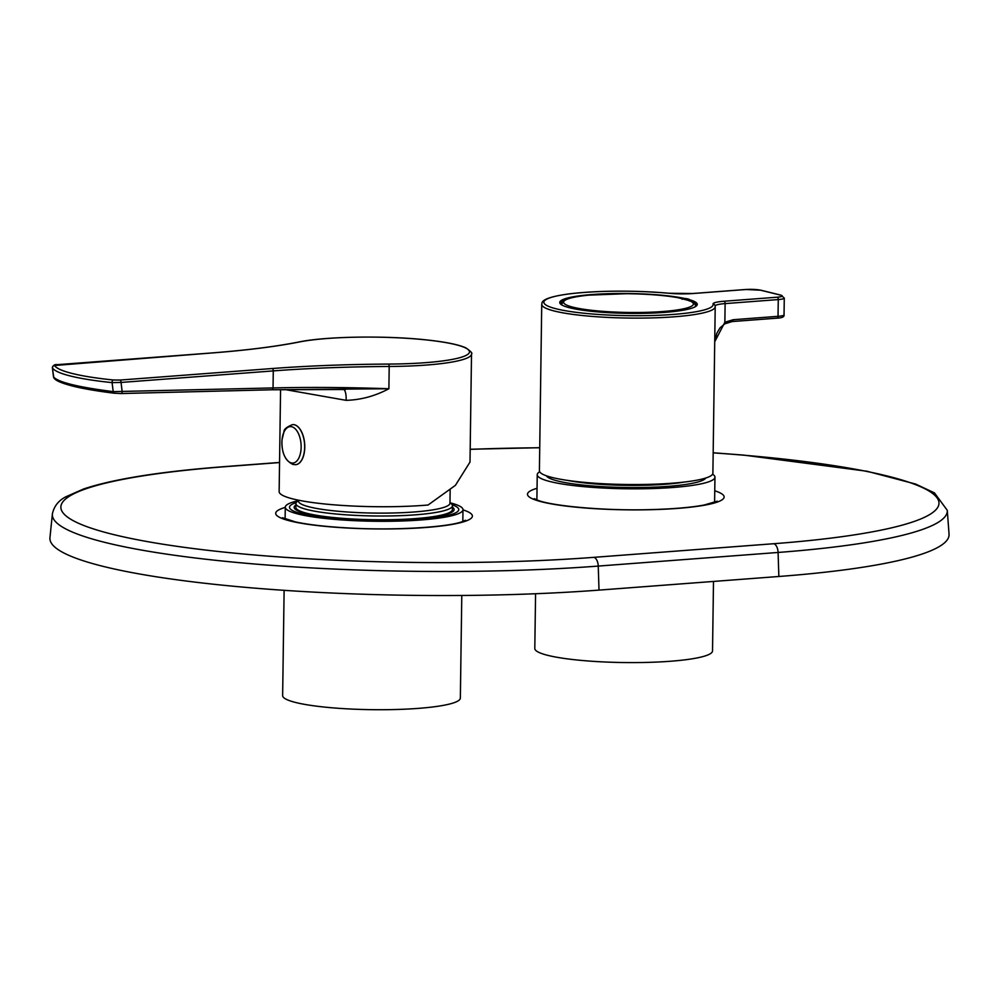 <?xml version="1.0" encoding="UTF-8"?>
<svg xmlns="http://www.w3.org/2000/svg" width="999" height="999" viewBox="0 0 999 999"><rect width="100%" height="100%" fill="white"/><g stroke="black" fill="none" stroke-linecap="round" stroke-linejoin="round"><path stroke-width="1.5" d="M297.977 500.774A88.861 12.825 0.8 0 0 287.662 504.295A88.861 12.825 0.8 0 0 285.277 507.192A88.861 12.825 0.8 0 0 373.951 521.253A88.861 12.825 0.8 0 0 462.987 509.665A88.861 12.825 0.8 0 0 450.474 502.909M284.116 590.334L282.642 695.604A88.861 12.825 0.8 0 0 371.316 709.665A88.861 12.825 0.8 0 0 460.352 698.076L461.788 595.479M452.447 507.155A79.982 11.551 -179.2 0 1 453.221 511.213A79.982 11.551 -179.2 0 1 373.963 519.967A79.982 11.551 -179.2 0 1 294.992 509.003A79.982 11.551 -179.2 0 1 295.879 504.97M452.185 504.77A84.64 12.213 -179.2 0 1 458.753 509.702A84.64 12.213 -179.2 0 1 373.963 520.641A84.64 12.213 -179.2 0 1 289.51 507.342A84.64 12.213 -179.2 0 1 296.204 502.597M449.975 502.397L451.648 504.095A78.284 11.301 -179.2 0 1 452.46 505.756L452.41 509.515A78.284 11.301 -179.2 0 1 373.976 519.73A78.284 11.301 -179.2 0 1 295.854 507.33L295.904 503.571A78.284 11.301 -179.2 0 1 296.765 501.923L298.489 500.287M452.46 505.756A78.284 11.301 -179.2 0 1 374.026 515.959A78.284 11.301 -179.2 0 1 295.904 503.571M450.149 489.897L449.962 503.209A75.749 10.939 -179.2 0 1 374.063 513.074A75.749 10.939 -179.2 0 1 298.476 501.086L298.489 500.199M539.672 471.778A88.861 12.825 0.8 0 0 537.237 474.7A88.861 12.825 0.8 0 0 607.18 488.224A88.861 12.825 0.8 0 0 706.98 482.367A88.861 12.825 0.8 0 0 714.947 477.185A88.861 12.825 0.8 0 0 712.587 474.188M535.576 593.743L534.802 648.463A88.861 12.825 0.8 0 0 604.757 661.987A88.861 12.825 0.8 0 0 704.545 656.118A88.861 12.825 0.8 0 0 712.524 650.948L713.498 581.443M705.769 478.022A79.982 11.551 -179.2 0 1 705.182 478.733A79.982 11.551 -179.2 0 1 698.888 481.718A79.982 11.551 -179.2 0 1 614.835 487.225A79.982 11.551 -179.2 0 1 546.952 476.523A79.982 11.551 -179.2 0 1 546.391 475.799M567.894 480.457A73.839 10.664 0.8 0 0 684.14 482.08M704.108 478.521A78.072 11.276 -179.2 0 1 702.722 480.294M549.375 478.159A78.072 11.276 -179.2 0 1 548.039 476.348M113.199 379.982L119.955 380.07A2.11 1.111 85.7 0 1 121.041 382.442L112.075 382.617A126.611 18.282 -179.2 0 1 52.398 367.894L53.496 376.898C58.017 382.217 77.922 387.125 113.212 391.633L112.075 382.617A2.11 1.099 95.9 0 1 113.199 379.982A124.513 17.97 0.8 0 1 54.52 365.509A2.11 2.085 148 0 0 52.398 367.894L52.385 367.669M119.955 380.07L272.19 368.531A298.339 43.069 -179.2 0 1 388.936 364.073A93.094 13.437 0.8 0 0 455.469 344.58A93.094 13.437 0.8 0 0 299.35 341.97A298.339 43.069 -179.2 0 1 209.79 353.134L54.52 365.509M280.569 389.585L279.146 491.608A95.217 13.749 0.8 0 0 329.807 504.47A95.217 13.749 0.8 0 0 428.047 505.019L455.382 485.364L470.005 462.087L471.516 353.996A95.217 13.749 -179.2 0 1 389.198 366.471L388.886 388.736L271.815 389.76A2.11 1.124 -91.4 0 0 271.978 389.772L121.116 393.544A2.11 1.124 -91.4 0 1 120.954 393.531L114.198 393.194A2.11 1.074 -82.9 0 1 114.048 393.194A2.11 1.074 -82.9 0 1 113.212 391.633L273.039 387.937C308.741 387.075 347.352 387.337 388.886 388.736C375.124 396.066 360.864 399.925 346.129 400.337L284.765 389.51M53.484 376.735L53.496 376.898A2.11 2.098 -33.4 0 0 53.821 377.772L52.373 367.794C53.147 365.272 54.808 364.223 57.368 364.66A2.11 1.111 -94.3 0 0 57.168 364.71M57.555 364.672A2.11 1.111 -94.3 0 0 57.368 364.66L209.603 353.122A2.11 1.111 85.7 0 1 209.79 353.134M53.821 377.772C54.758 379.283 56.643 382.043 74.625 386.576C84.952 388.998 98.089 391.208 114.048 393.194L121.116 393.544A2.11 1.124 -91.4 0 0 122.178 391.708L121.041 382.442L273.276 370.904A2.11 1.111 -94.3 0 0 272.19 368.531M343.668 389.473A12.7 3.846 -84.8 0 1 346.129 400.337M295.642 464.685A20.105 10.514 -94.3 0 0 295.704 464.685A20.105 10.514 -94.3 0 0 304.757 445.554A20.105 10.514 -94.3 0 0 294.455 424.75A20.105 10.514 -94.3 0 0 292.657 424.6A20.105 10.514 -94.3 0 0 292.607 424.6A20.105 10.514 85.7 0 1 294.355 424.762A20.105 10.514 85.7 0 1 304.645 445.554A20.105 10.514 85.7 0 1 295.592 464.685L293.032 464.473C285.04 460.714 281.368 452.46 282.03 439.722L283.941 431.905C283.679 429.47 286.551 427.035 292.557 424.6L292.657 424.6M291.271 462.924A18.282 9.565 -94.3 0 0 299.987 437.849A18.282 9.565 -94.3 0 0 283.304 433.741A18.282 9.565 -94.3 0 0 291.271 462.924M539.41 470.754A86.751 12.525 0.8 0 0 625.973 484.49A86.751 12.525 0.8 0 0 712.886 473.176L715.209 306.743A86.751 12.525 -179.2 0 1 628.296 318.057A86.751 12.525 -179.2 0 1 541.733 304.32L539.41 470.754M684.178 298.376A68.769 9.928 -179.2 0 0 602.634 293.893A68.769 9.928 -179.2 0 0 560.451 303.946A68.769 9.928 -179.2 0 0 628.359 313.374A68.769 9.928 -179.2 0 0 696.503 305.844A68.769 9.928 -179.2 0 0 689.41 299.663L689.31 301.024L689.41 299.663A10.577 1.523 0.8 0 0 684.178 298.376L682.18 299.263M563.861 300.699A67.707 9.778 0.8 0 0 560.789 303.546A67.707 9.778 0.8 0 0 561.063 304.458M695.878 306.343A67.707 9.778 0.8 0 0 696.191 305.432A67.707 9.778 0.8 0 0 693.194 302.497M714.722 341.783L724.862 322.265L733.141 319.717A2.11 1.111 85.7 0 1 732.192 321.553A2.11 1.111 85.7 0 1 732.005 321.541M733.141 319.717L778.034 316.321L778.271 299.575L725.124 303.596L724.862 322.265A2.11 0.899 60.9 0 1 724.787 323.838L724.787 323.838A2.11 0.899 60.9 0 1 724.55 323.888M778.858 576.485A359.69 51.923 0.8 0 0 949.05 534.115L947.277 510.327A357.592 51.623 -179.2 0 1 778.084 552.459L778.858 576.485L599.013 590.109A359.69 51.923 0.8 0 1 232.292 586.138A359.69 51.923 0.8 0 1 49.95 537.699L52.385 513.973A357.592 51.623 -179.2 0 0 233.666 562.137A357.592 51.623 -179.2 0 0 598.239 566.083L599.013 590.109M345.592 389.498L271.978 389.772A2.11 1.124 -91.4 0 0 273.039 387.937L273.276 370.904A296.216 42.757 0.8 0 1 389.198 366.471L388.936 364.073M271.815 389.76L121.279 393.519M209.415 353.171A2.11 1.111 85.7 0 1 209.603 353.122C245.404 350.387 275.175 346.678 298.913 341.983A2.11 1.736 78.8 0 1 299.35 341.97M298.501 342.133A2.11 1.736 78.8 0 1 298.913 341.983C326.061 336.276 387.762 335.414 428.421 340.122C446.203 342.095 458.666 344.667 465.809 347.839C470.854 351.348 472.752 353.396 471.516 353.996M745.978 289.51L692.844 293.531A23.277 3.359 -179.2 0 1 669.342 293.294A84.64 12.213 0.8 0 0 548.214 298.476A84.64 12.213 0.8 0 0 616.72 315.384A84.64 12.213 0.8 0 0 713.049 304.083A23.277 3.359 -179.2 0 1 724.038 301.236L777.185 297.202A10.577 1.523 0.8 0 0 780.606 295.142L760.539 290.197A10.577 1.523 0.8 0 0 745.978 289.51A2.11 1.111 -94.3 0 0 745.791 289.485A2.11 1.111 -94.3 0 0 745.604 289.535M777.185 297.202A2.11 1.111 -94.3 0 1 778.271 299.575A12.7 1.836 -179.2 0 0 784.277 298.102L784.04 314.847A12.7 1.836 0.8 0 1 778.034 316.321A2.11 1.111 85.7 0 1 777.072 318.157A2.11 1.111 85.7 0 1 776.885 318.144L732.379 321.516M724.038 301.236A2.11 1.111 -94.3 0 1 725.124 303.596A21.154 3.059 0.8 0 0 715.134 305.919M780.606 295.142A2.11 1.773 -76.1 0 1 781.081 295.192L761.026 290.234L745.791 289.485L692.657 293.519L669.517 293.281A2.11 1.011 95.3 0 0 669.342 293.294M715.209 306.743L715.047 305.582A2.11 2.085 163.7 0 0 713.049 304.083M669.68 293.331A2.11 1.011 95.3 0 0 669.517 293.281C634.103 290.322 601.211 290.447 570.854 293.669C536.251 298.089 542.957 304.033 541.733 304.32M588.811 295.142A64.91 9.366 0.8 0 0 603.871 311.426A64.91 9.366 0.8 0 0 692.831 302.722A64.91 9.366 0.8 0 0 588.811 295.142M561.613 304.832L561.625 304.245A66.858 9.653 0.8 0 0 561.775 304.932M695.154 306.793A66.858 9.653 0.8 0 0 695.329 306.119C696.328 305.307 694.592 303.559 690.134 300.874L677.971 297.677C664.248 295.279 647.165 293.956 626.735 293.694L588.686 295.142C578.833 296.104 571.59 297.44 566.957 299.151L564.348 300.374L561.625 304.245M714.76 490.784A98.339 14.198 -179.2 0 1 625.624 509.815A98.339 14.198 -179.2 0 1 537.037 488.299M462.987 509.865A98.339 14.198 -179.2 0 1 373.838 528.908A98.339 14.198 -179.2 0 1 285.264 507.392M279.545 462.562L226.111 466.62A349.163 50.4 0.8 0 0 113.237 534.477A349.163 50.4 0.8 0 0 593.906 557.342L773.738 543.718A349.163 50.4 0.8 0 0 937.337 498.226A349.163 50.4 0.8 0 0 713.174 452.872M539.722 447.777A349.163 50.4 0.8 0 0 470.179 449.363M773.738 543.718A8.467 4.421 85.7 0 1 778.084 552.459L598.239 566.083A8.467 4.421 85.7 0 0 593.906 557.342M279.545 462.45L225.362 466.558A8.467 4.421 85.7 0 1 226.111 466.62M285.277 507.192L285.102 518.993M462.987 509.665L462.824 521.478M537.237 474.7L536.888 499.912M714.947 477.185L714.597 502.397M714.722 341.958L716.795 333.316L719.967 327.922L724.787 323.838L732.192 321.553L777.072 318.157C782.13 317.932 784.452 316.833 784.04 314.847M784.277 298.102L781.081 295.192M717.245 501.186L704.145 505.032C690.883 507.48 673.089 509.003 650.736 509.602C604.857 511.013 551.373 506.006 537.25 500.049L534.265 498.626M282.492 517.719L295.492 521.928C308.666 524.737 326.411 526.76 348.738 527.984C394.568 530.669 448.176 527.16 462.45 521.603L465.472 520.267M225.362 466.558C160.939 471.478 113.661 478.971 83.554 488.998L65.922 496.765C58.529 500.524 54.021 506.256 52.385 513.973M947.277 510.327L934.477 492.907L915.608 484.053L866.97 471.241L743.531 455.082L713.174 452.772M539.722 447.689L470.179 449.263"/></g></svg>
